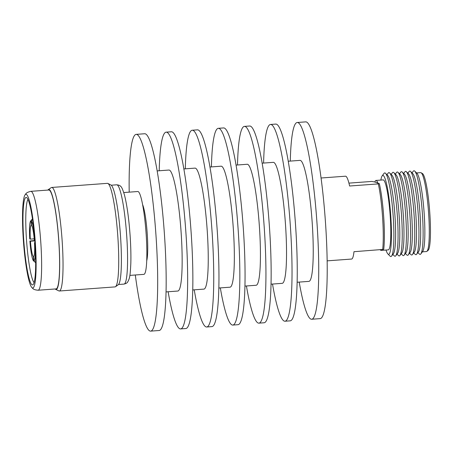 <?xml version="1.0" encoding="UTF-8"?>
<svg xmlns="http://www.w3.org/2000/svg" width="453" height="453" viewBox="0 0 453 453"><rect width="100%" height="100%" fill="white"/><g stroke="black" fill="none" stroke-linecap="round" stroke-linejoin="round"><path stroke-width="0.68" d="M135.305 274.994A98.646 12.344 -94.2 0 0 150.668 331.126L159.15 330.503A98.646 12.344 -94.2 0 0 164.609 236.925A98.646 12.344 -94.2 0 0 144.643 133.748L136.166 134.371A98.646 12.344 -94.2 0 0 129.196 192.151M150.668 331.126A98.646 12.344 -94.2 0 0 156.126 237.553A98.646 12.344 -94.2 0 0 136.166 134.371M166.064 291.908L177.836 291.036A60.662 7.588 -94.2 0 0 181.194 233.493A60.662 7.588 -94.2 0 0 168.918 170.045L157.146 170.911M168.131 291.755A98.646 12.344 -94.2 0 0 180.628 328.918L185.849 328.533A98.646 12.344 -94.2 0 0 191.302 234.96A98.646 12.344 -94.2 0 0 171.342 131.778L166.121 132.163A98.646 12.344 -94.2 0 0 159.207 170.758M180.628 328.918A98.646 12.344 -94.2 0 0 186.087 235.345A98.646 12.344 -94.2 0 0 166.121 132.163M192.763 289.937L203.935 289.11A60.662 7.588 -94.2 0 0 207.287 231.568A60.662 7.588 -94.2 0 0 195.011 168.12L183.844 168.941M194.224 289.829A98.646 12.344 -94.2 0 0 206.727 326.992L211.942 326.607A98.646 12.344 -94.2 0 0 217.4 233.035A98.646 12.344 -94.2 0 0 197.44 129.852L192.219 130.238A98.646 12.344 -94.2 0 0 185.305 168.833M206.727 326.992A98.646 12.344 -94.2 0 0 212.18 233.42A98.646 12.344 -94.2 0 0 192.219 130.238M218.861 288.012L230.028 287.191A60.662 7.588 -94.2 0 0 233.386 229.643A60.662 7.588 -94.2 0 0 221.109 166.194L209.937 167.021M220.322 287.904A98.646 12.344 -94.2 0 0 232.819 325.067L238.04 324.682A98.646 12.344 -94.2 0 0 243.499 231.109A98.646 12.344 -94.2 0 0 223.533 127.933L218.318 128.318A98.646 12.344 -94.2 0 0 211.404 166.914M232.819 325.067A98.646 12.344 -94.2 0 0 238.278 231.494A98.646 12.344 -94.2 0 0 218.318 128.318M244.954 286.086L256.126 285.265A60.662 7.588 -94.2 0 0 259.478 227.723A60.662 7.588 -94.2 0 0 247.202 164.269L236.036 165.096M246.421 285.979A98.646 12.344 -94.2 0 0 258.918 323.148L264.139 322.763A98.646 12.344 -94.2 0 0 269.592 229.184A98.646 12.344 -94.2 0 0 249.631 126.008L244.41 126.393A98.646 12.344 -94.2 0 0 237.497 164.988M258.918 323.148A98.646 12.344 -94.2 0 0 264.376 229.569A98.646 12.344 -94.2 0 0 244.41 126.393M271.053 284.167L282.219 283.34A60.662 7.588 -94.2 0 0 285.577 225.798A60.662 7.588 -94.2 0 0 273.301 162.35L262.128 163.171M272.513 284.059A98.646 12.344 -94.2 0 0 285.016 321.222L290.231 320.837A98.646 12.344 -94.2 0 0 295.69 227.259A98.646 12.344 -94.2 0 0 275.724 124.082L270.509 124.467A98.646 12.344 -94.2 0 0 263.595 163.063M285.016 321.222A98.646 12.344 -94.2 0 0 290.469 227.644A98.646 12.344 -94.2 0 0 270.509 124.467M297.145 282.242L308.918 281.375A60.662 7.588 -94.2 0 0 312.276 223.827A60.662 7.588 -94.2 0 0 299.999 160.379L288.227 161.245M299.212 282.089A98.646 12.344 -94.2 0 0 311.709 319.252L320.192 318.629A98.646 12.344 -94.2 0 0 325.65 225.05A98.646 12.344 -94.2 0 0 305.684 121.874L297.202 122.497A98.646 12.344 -94.2 0 0 290.288 161.092M311.709 319.252A98.646 12.344 -94.2 0 0 317.168 225.679A98.646 12.344 -94.2 0 0 297.202 122.497M421.109 172.763L422.473 173.584A38.635 4.836 85.8 0 1 429.699 211.642A38.635 4.836 85.8 0 1 428.13 250.35L426.902 251.364A39.564 4.949 -94.2 0 0 428.51 211.732A39.564 4.949 -94.2 0 0 421.109 172.763A39.564 4.949 -94.2 0 0 420.95 172.684A39.564 4.949 -94.2 0 0 420.661 172.638L416.579 172.938M422.394 251.851L426.477 251.551A39.564 4.949 -94.2 0 0 426.902 251.364M420.843 253.918L422.711 251.426A39.564 4.949 -94.2 0 0 424.07 212.055A39.564 4.949 -94.2 0 0 416.953 173.312L414.738 171.121A41.936 5.249 85.8 0 1 422.281 212.191A41.936 5.249 85.8 0 1 420.843 253.918A41.936 5.249 85.8 0 1 419.823 254.348A41.936 5.249 85.8 0 1 419.353 254.031L417.898 252.587M407.847 173.182L409.076 171.54A41.936 5.249 85.8 0 1 410.095 171.109A41.936 5.249 85.8 0 1 410.56 171.432L412.779 173.624A39.564 4.949 85.8 0 1 419.897 212.366A39.564 4.949 85.8 0 1 418.538 251.732L416.664 254.229A41.936 5.249 85.8 0 1 415.644 254.654A41.936 5.249 85.8 0 1 415.18 254.337L413.719 252.893M412.02 172.87L413.249 171.234A41.936 5.249 85.8 0 1 414.274 170.804A41.936 5.249 85.8 0 1 414.738 171.121M403.668 173.488L404.903 171.846A41.936 5.249 85.8 0 1 405.922 171.415A41.936 5.249 85.8 0 1 406.386 171.738L408.606 173.929A39.564 4.949 85.8 0 1 415.718 212.672A39.564 4.949 85.8 0 1 414.365 252.038L412.49 254.535A41.936 5.249 85.8 0 1 411.471 254.965A41.936 5.249 85.8 0 1 411.007 254.643L409.546 253.204M410.56 171.432A41.936 5.249 85.8 0 1 418.102 212.497A41.936 5.249 85.8 0 1 416.664 254.229M399.495 173.793L400.724 172.157A41.936 5.249 85.8 0 1 401.743 171.727A41.936 5.249 85.8 0 1 402.213 172.044L404.427 174.241A39.564 4.949 85.8 0 1 411.545 212.984A39.564 4.949 85.8 0 1 410.186 252.349L408.317 254.841A41.936 5.249 85.8 0 1 407.292 255.271A41.936 5.249 85.8 0 1 406.828 254.954L405.373 253.51M406.386 171.738A41.936 5.249 85.8 0 1 413.929 212.802A41.936 5.249 85.8 0 1 412.49 254.535M395.316 174.105L396.551 172.463A41.936 5.249 85.8 0 1 397.57 172.032A41.936 5.249 85.8 0 1 398.034 172.355L400.254 174.547A39.564 4.949 85.8 0 1 407.372 213.289A39.564 4.949 85.8 0 1 406.013 252.655L404.138 255.152A41.936 5.249 85.8 0 1 403.119 255.583A41.936 5.249 85.8 0 1 402.655 255.26L401.194 253.816M402.213 172.044A41.936 5.249 85.8 0 1 409.755 213.114A41.936 5.249 85.8 0 1 408.317 254.841M391.143 174.411L392.377 172.769A41.936 5.249 85.8 0 1 393.397 172.338A41.936 5.249 85.8 0 1 393.861 172.661L396.081 174.852A39.564 4.949 85.8 0 1 403.193 213.595A39.564 4.949 85.8 0 1 401.839 252.967L399.965 255.458A41.936 5.249 85.8 0 1 398.946 255.888A41.936 5.249 85.8 0 1 398.481 255.566L397.021 254.127M398.034 172.355A41.936 5.249 85.8 0 1 405.577 213.42A41.936 5.249 85.8 0 1 404.138 255.152M386.97 174.716L388.198 173.08A41.936 5.249 85.8 0 1 389.218 172.65A41.936 5.249 85.8 0 1 389.682 172.967L391.902 175.164A39.564 4.949 85.8 0 1 399.019 213.907A39.564 4.949 85.8 0 1 397.66 253.272L395.786 255.764A41.936 5.249 85.8 0 1 394.767 256.194A41.936 5.249 85.8 0 1 394.303 255.877L392.847 254.433M393.861 172.661A41.936 5.249 85.8 0 1 401.403 213.731A41.936 5.249 85.8 0 1 399.965 255.458M380.871 180.068A39.564 4.949 85.8 0 1 382.151 175.883L384.025 173.386A41.936 5.249 85.8 0 1 385.044 172.955A41.936 5.249 85.8 0 1 385.509 173.278L387.728 175.47A39.564 4.949 85.8 0 1 394.84 214.212A39.564 4.949 85.8 0 1 393.487 253.578L391.613 256.075A41.936 5.249 85.8 0 1 390.594 256.506A41.936 5.249 85.8 0 1 390.129 256.183L387.91 253.991A39.564 4.949 85.8 0 1 386.03 250.033M389.682 172.967A41.936 5.249 85.8 0 1 397.224 214.037A41.936 5.249 85.8 0 1 395.786 255.764M382.151 175.883A39.564 4.949 85.8 0 1 383.113 175.475A39.564 4.949 85.8 0 1 390.826 216.811A39.564 4.949 85.8 0 1 388.351 254.292A39.564 4.949 85.8 0 1 387.91 253.991M385.509 173.278A41.936 5.249 85.8 0 1 393.051 214.343A41.936 5.249 85.8 0 1 391.613 256.075M375.973 180.43A35.079 4.388 85.8 0 1 376.233 180.47A35.079 4.388 85.8 0 1 377.915 183.154L374.829 181.987A35.079 4.388 85.8 0 1 375.973 180.43L383.153 179.903A35.079 4.388 85.8 0 1 383.408 179.943A35.079 4.388 85.8 0 1 390.18 215.577A35.079 4.388 85.8 0 1 388.312 249.869L381.132 250.396A35.079 4.388 85.8 0 1 380.877 250.356A35.079 4.388 85.8 0 1 380.214 249.762M381.953 249.637A35.079 4.388 85.8 0 1 381.132 250.396M321.047 178.001L345.492 176.2A41.54 5.198 85.8 0 1 345.798 176.245A41.54 5.198 85.8 0 1 349.62 186.013L378.323 183.901L379.342 183.691L377.915 183.154M379.342 183.691A40.221 5.034 85.8 0 1 383.702 249.376L353.98 251.698A41.54 5.198 85.8 0 1 351.596 259.054L327.157 260.854M382.689 249.58A41.54 5.198 -94.2 0 0 378.323 183.901M374.829 181.987L371.811 181.438L348.923 183.125M142.593 204.592A29.853 3.737 85.8 0 1 147.265 234.201A29.853 3.737 85.8 0 1 146.727 260.724M23.669 239.025A43.873 5.487 -94.2 0 0 32.956 284.756A43.873 5.487 -94.2 0 0 34.977 243.295A43.873 5.487 -94.2 0 0 26.523 197.502A43.873 5.487 -94.2 0 0 23.669 239.025M27.944 199.422A42.316 5.294 -94.2 0 0 26.438 238.912A42.316 5.294 -94.2 0 0 34.083 282.649M129.864 275.396L143.901 274.359A41.534 5.198 -94.2 0 0 146.2 234.96A41.534 5.198 -94.2 0 0 137.797 191.517L123.754 192.553M55.147 288.974A50.147 6.274 -94.2 0 0 55.668 289.371L58.867 290.905A51.919 6.495 -94.2 0 0 59.337 291.007L115.034 286.902A51.919 6.495 -94.2 0 0 115.509 286.715L118.284 284.739A50.147 6.274 -94.2 0 0 120.6 237.349A50.147 6.274 -94.2 0 0 110.934 185.005L107.899 183.459A51.919 6.495 -94.2 0 0 107.395 183.346L51.704 187.451A51.919 6.495 -94.2 0 0 51.251 187.621L48.312 189.609A50.147 6.274 -94.2 0 0 47.859 190.079M115.509 286.715A51.919 6.495 -94.2 0 0 117.905 237.649A51.919 6.495 -94.2 0 0 107.899 183.459M59.337 291.007A51.919 6.495 -94.2 0 0 62.214 241.755A51.919 6.495 -94.2 0 0 51.704 187.451M55.668 289.371A50.147 6.274 -94.2 0 0 58.901 241.896A50.147 6.274 -94.2 0 0 48.312 189.609M30.815 191.336A49.581 6.206 -94.2 0 1 40.849 243.199A49.581 6.206 -94.2 0 1 38.103 290.231L56.087 288.906A49.581 6.206 -94.2 0 0 58.828 241.868A49.581 6.206 -94.2 0 0 48.794 190.011L30.815 191.336C25.481 192.604 25.906 194.139 24.932 195.045A46.987 5.878 -94.2 0 0 23.267 238.873A46.987 5.878 -94.2 0 0 31.744 287.423A46.987 5.878 -94.2 0 0 35.379 243.448A46.987 5.878 -94.2 0 0 24.932 195.045M35.3 248.839A20.119 2.52 -94.2 0 1 33.867 260.996L33.579 256.596A15.708 1.965 -94.2 0 0 34.49 242.729L34.938 242.7M34.807 240.883L30.453 241.206A15.708 1.965 -94.2 0 0 33.307 256.494L33.794 256.46M31.495 225.254L31.234 225.271A15.708 1.965 -94.2 0 0 30.317 239.139L34.207 238.85M34.802 240.832L34.354 240.662A15.708 1.965 -94.2 0 0 31.5 225.373L31.212 220.968A20.119 2.52 -94.2 0 1 34.111 232.689M31.234 225.271L30.94 220.871A20.119 2.52 -94.2 0 0 30.623 221.053A20.119 2.52 -94.2 0 0 29.751 238.924L30.317 239.139M32.65 219.303L31.212 220.968M30.94 220.871L32.378 219.201A21.676 2.712 -94.2 0 0 32.35 219.201A21.676 2.712 -94.2 0 0 32.021 219.399L30.623 221.053M30.453 241.206L29.887 240.99A20.119 2.52 -94.2 0 0 33.556 260.86A20.119 2.52 -94.2 0 0 33.601 260.9L33.307 256.494M29.887 240.99L34.349 240.571M33.556 260.86L35.187 262.287A21.676 2.712 -94.2 0 0 35.243 262.338L33.601 260.9M34.949 242.904L34.49 242.729M33.867 260.996L35.515 262.44A21.676 2.712 -94.2 0 0 35.538 262.44A21.676 2.712 -94.2 0 0 35.674 262.4M126.783 236.874A49.773 6.229 -94.2 0 0 116.71 184.807C118.856 185.039 120.141 185.543 120.566 186.308C121.495 186.585 122.797 189.49 124.473 195.017C127.05 205.198 128.952 218.997 130.17 236.421C130.821 246.398 131.042 255.333 130.832 263.227C130.209 275.871 129.79 278.204 127.701 281.936C127.35 282.836 126.127 283.55 124.031 284.088A49.773 6.229 -94.2 0 0 126.783 236.874M111.24 185.215L116.71 184.807M38.103 290.231C32.644 289.756 32.837 288.176 31.744 287.423M118.556 284.49L124.031 284.088"/></g></svg>
